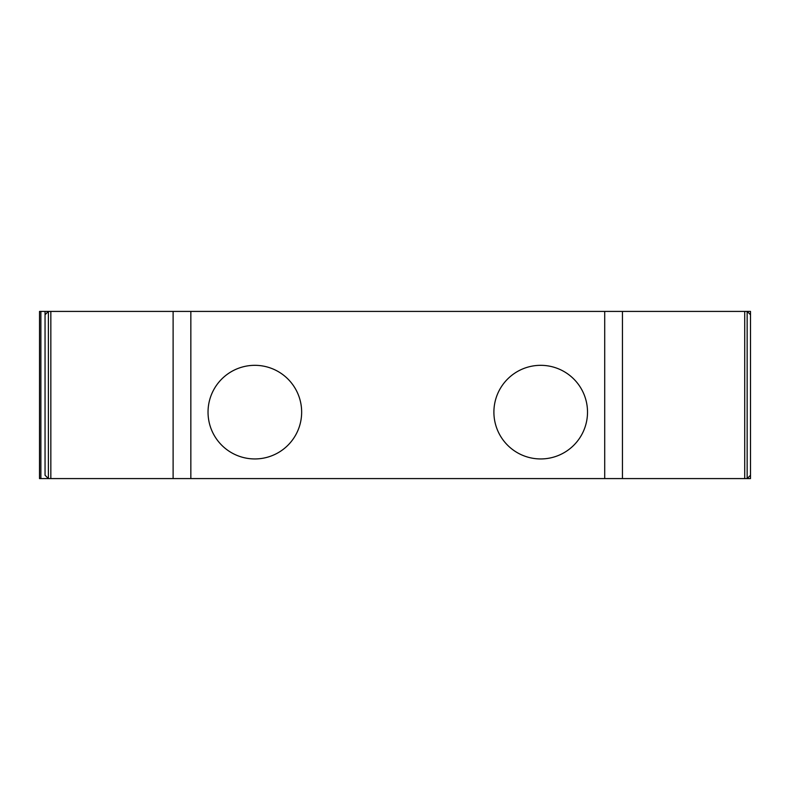 <?xml version="1.0" encoding="UTF-8"?>
<svg xmlns="http://www.w3.org/2000/svg" width="790" height="790" viewBox="0 0 790 790"><rect width="100%" height="100%" fill="white"/><g stroke="black" fill="none" stroke-linecap="round" stroke-linejoin="round"><path stroke-width="1.19" d="M173.109 311.418L48.397 311.418L45.05 314.756L45.05 311.418L48.397 311.418L48.397 478.582L173.109 478.582L173.109 311.418L747.152 311.418L747.152 478.582L750.5 475.244L750.5 314.756L747.152 311.418L750.5 311.418L750.5 478.582L746.481 478.582M173.109 478.582L604.706 478.582L604.706 311.418M587.513 412.133A46.807 46.807 0 0 0 540.706 365.326A46.807 46.807 0 0 0 493.898 412.133A46.807 46.807 0 0 0 540.706 458.941A46.807 46.807 0 0 0 587.513 412.133M254.844 458.941A46.807 46.807 0 0 0 295.381 388.729A46.807 46.807 0 0 0 214.307 388.729A46.807 46.807 0 0 0 254.844 458.941M744.713 311.418L744.713 478.582L604.706 478.582M744.713 478.582L747.152 478.582M39.53 478.582L39.53 311.418L39.5 478.582L48.397 478.582L45.05 475.244L45.05 314.756M39.53 311.418L45.05 311.418L45.05 475.244M750.5 314.756L750.5 311.418M190.844 478.582L190.844 311.418M622.441 478.582L622.441 311.418M50.837 311.418L50.837 478.582M40.883 478.582L40.883 311.418"/></g></svg>
